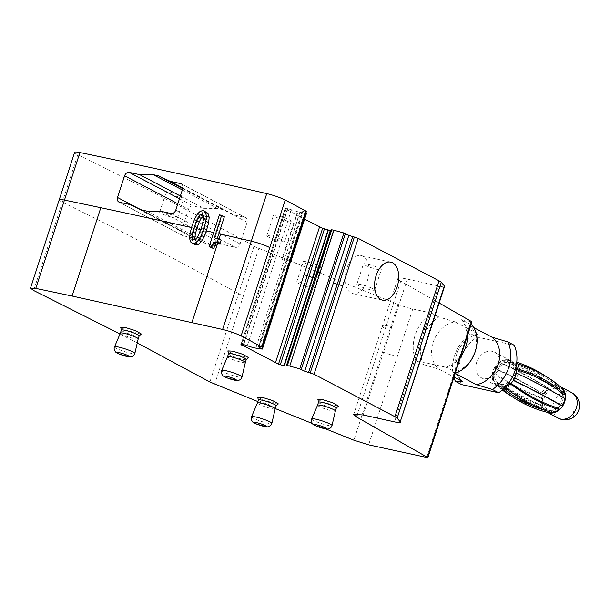 <?xml version="1.0" encoding="UTF-8"?>
<svg xmlns="http://www.w3.org/2000/svg" width="610" height="610" viewBox="0 0 610 610"><rect width="100%" height="100%" fill="white"/><g stroke="black" fill="none" stroke-linecap="round" stroke-linejoin="round"><path stroke-width="0.46" stroke-dasharray="3.05 2.29" d="M491.424 377.11A14.404 11.399 -62.3 0 0 499.872 364.254A14.404 11.399 -62.3 0 0 494.58 352.161A14.404 11.399 -62.3 0 0 484.34 352.717A14.404 11.399 -62.3 0 0 475.899 365.565A14.404 11.399 -62.3 0 0 481.183 377.666A14.404 11.399 -62.3 0 0 491.424 377.11M505.804 386.626A14.404 11.399 117.7 0 1 497.562 386.267A14.404 11.399 117.7 0 1 492.4 373.358A14.404 11.399 117.7 0 1 510.959 360.762A14.404 11.399 117.7 0 1 515.93 367.342M500.291 386.336L495 382.966L502.861 387.685L500.291 386.336L499.918 386.976A289.552 176.679 122.5 0 0 502.838 389.554M547.3 411.026L546.865 410.797A288.111 175.802 122.5 0 1 546.041 410.576M502.861 387.685A288.111 175.802 122.5 0 0 503.898 388.578M495 382.966L494.618 383.606L499.918 386.976M494.618 383.606A289.552 176.679 122.5 0 0 502.312 390.019M509.571 395.066A289.552 176.679 122.5 0 0 543.754 409.409L549.053 412.779M497.562 384.315A288.111 175.802 122.5 0 0 510.341 393.854A288.111 175.802 122.5 0 0 513.018 395.501M531.615 404.316A288.111 175.802 122.5 0 0 541.573 407.427L546.865 410.797M543.754 409.409L544.135 408.769L541.573 407.427M493.437 379.855L493.292 372.435L495.854 373.777L495.999 381.204L492.811 380.007A289.552 101.024 178.9 0 0 504.47 388.021M508.824 390.598A289.552 101.024 178.9 0 0 541.947 405.81L542.572 405.665L540.003 404.316A288.111 100.52 178.9 0 1 495.999 381.204M493.292 372.435L492.666 372.588L492.811 380.007M492.666 372.588A289.552 101.024 178.9 0 0 541.802 398.391L541.947 405.81M495.854 373.777A288.111 100.52 178.9 0 0 539.865 396.889L540.003 404.316M541.802 398.391L542.427 398.238L539.865 396.889M494.725 368.6L499.849 362.714L502.411 364.063L497.287 369.942L494.329 368.15A289.552 50.714 -139 0 1 543.464 393.953L541.299 393.061A288.111 50.462 -139 0 0 497.287 369.942M499.849 362.714L499.445 362.264L494.329 368.15M499.445 362.264A289.552 50.714 -139 0 1 548.581 388.067L543.464 393.953M502.411 364.063A288.111 50.462 -139 0 1 546.415 387.175L541.299 393.061M548.581 388.067L546.415 387.175M503.204 361.044L509.724 361.128L512.286 362.477L505.766 362.386L503.204 361.044L503.326 360.327A289.552 164.258 -89.3 0 1 552.462 386.138L552.332 386.847L549.77 385.505A288.111 163.442 -89.3 0 0 545.492 382.15M505.766 362.386A288.111 163.442 -89.3 0 1 543.907 380.975M509.724 361.128L509.853 360.411L503.326 360.327M509.853 360.411A289.552 164.258 -89.3 0 1 516.769 362.287M546.362 376.652A289.552 164.258 -89.3 0 1 558.989 386.221L552.462 386.138M512.286 362.477A288.111 163.442 -89.3 0 1 556.297 385.589L549.77 385.505M558.989 386.221L558.859 386.931L556.297 385.589M518.05 370.217L515.038 364.223L512.469 362.874L513.025 362.439A289.552 154.124 -26.7 0 1 516.624 363.522M516.289 369.286L515.488 368.867L512.469 362.874M562.161 388.242L561.604 388.684L559.042 387.335A288.111 153.354 -26.7 0 0 515.038 364.223M515.488 368.867L516.045 368.425L513.025 362.439M515.366 381.456L518.126 374.067L516.129 372.885A289.552 27.93 20.5 0 1 516.235 372.939M513.399 380.419L512.796 380.106L515.564 372.718M565.264 398.688L562.13 397.179A288.111 27.793 20.5 0 0 518.126 374.067M512.796 380.106L513.368 380.274L516.129 372.885M510.799 383.507L510.143 383.164L503.685 386.382L506.247 387.731L512.705 384.506M510.143 383.164L510.296 383.804A289.552 119.293 63.5 0 0 510.387 383.873M503.685 386.382L503.829 387.03L510.296 383.804M503.829 387.03A289.552 119.293 63.5 0 0 504.775 387.716M506.247 387.731A288.111 118.698 63.5 0 0 550.25 410.843L556.716 407.617M552.965 412.833L552.82 412.185L550.25 410.843M547.254 412.337A14.404 11.399 117.7 0 1 546.697 412.07A14.404 11.399 117.7 0 1 542.214 396.538A14.404 11.399 117.7 0 1 555.84 385.512A14.404 11.399 117.7 0 1 560.094 386.565A14.404 11.399 117.7 0 1 560.514 386.801M557.67 408.12A11.521 9.12 117.7 0 1 556.228 409.074A11.521 9.12 117.7 0 1 548.039 409.524A11.521 9.12 117.7 0 1 543.807 399.847A11.521 9.12 117.7 0 1 550.563 389.561A11.521 9.12 117.7 0 1 558.752 389.119A11.521 9.12 117.7 0 1 562.473 393.541M563.083 397.407A11.521 9.12 117.7 0 1 560.499 405.154M548.985 388.517L543.861 394.403M558.859 386.931L552.332 386.847M564.624 394.67L561.604 388.684M561.932 405.909L564.7 398.528M552.82 412.185L559.279 408.967M544.135 408.769L548.115 411.308M542.427 398.238L542.572 405.665M562.062 393.328L559.042 387.335M559.37 404.567L562.13 397.179M507.093 383.271A11.521 9.12 -62.3 0 0 513.849 372.992A11.521 9.12 -62.3 0 0 509.617 363.308A11.521 9.12 -62.3 0 0 501.428 363.758A11.521 9.12 -62.3 0 0 494.672 374.037A11.521 9.12 -62.3 0 0 498.904 383.72A11.521 9.12 -62.3 0 0 507.093 383.271M195.421 244.831L193.149 243.245L192.287 239.722L192.798 234.37L190.129 232.967M192.798 234.37L194.75 227.133L192.081 225.731M192.287 239.722L189.596 238.312M207.347 212.669L206.058 212.089L203.122 212.547L200.233 215.269L197.427 220.118L194.758 218.708M197.427 220.118L194.75 227.133M224.35 216.794A2196.846 283.902 -162 0 0 222.063 216.268L211.723 248.102M193.149 243.245L190.434 241.819M206.058 212.089L203.305 210.641M203.122 212.547L200.408 211.121M200.233 215.269L197.541 213.858M201.513 227.812L204.335 229.291L202.314 234.85L199.5 233.371M202.314 234.85L200.415 238.624L197.609 237.153M200.415 238.624L198.517 240.737L195.734 239.273M198.517 240.737L196.633 241.095L193.881 239.646M196.633 241.095L194.376 239.547M195.223 239.997L195.147 239.394M204.335 229.291L206.599 219.585L206.226 217.015L202.093 214.377M204.846 215.818L202.932 216.268M206.226 217.015L203.443 215.551M206.599 219.585L203.801 218.113M205.936 223.687L203.122 222.215M471.042 324.711L461.549 319.724L471.972 321.836M471.858 325.138L468.45 324.81L473.543 327.486M461.633 384.605A34.572 27.358 117.7 0 1 477.081 337.055L514.131 345.222M477.081 337.055L470.844 333.777L478.309 334.12L454.915 321.828A26.649 21.083 -62.3 0 0 433.092 342.5A26.649 21.083 -62.3 0 0 439.467 369.378L454.038 377.033M438.864 316.986L431.461 313.098A34.572 27.358 -62.3 0 0 415.189 334.989A34.572 27.358 -62.3 0 0 416.012 360.647L423.416 364.536A34.572 27.358 117.7 0 1 438.864 316.986L454.915 321.828M74.641 152.309A14.404 1.86 -162 0 0 77.79 154.65A2160.833 279.243 -162 0 1 254.035 246.143A14.404 1.86 -162 0 0 258.831 248.346L398.04 304.36A14.404 1.86 -162 0 0 412.764 308.98L431.461 313.098M261.095 347.098L305.236 211.243L306.418 211.312M305.236 211.243L302.362 210.801L305.93 212.814M304.603 219.165L285.152 208.597L287.867 208.727L299.777 212.356L306.54 213.203M285.93 209.352L270.474 256.901L269.628 256.215L285.083 208.666L241.011 344.452M439.162 303.033L400.717 281.141A23.066 2.981 -162 0 1 397.865 278.549A23.066 2.981 -162 0 1 407.312 279.121L438.666 286.029A14.404 1.86 -162 0 0 444.568 286.387M171.189 194.559A9.363 1.212 -162 0 0 184.098 197.594A9.363 1.212 -162 0 0 179.195 194.842A9.363 1.212 -162 0 0 166.286 191.807A9.363 1.212 -162 0 0 171.189 194.559M286.342 218.441A9.363 1.212 -162 0 0 273.433 215.406A9.363 1.212 -162 0 0 278.335 218.159A9.363 1.212 -162 0 0 291.244 221.194A9.363 1.212 -162 0 0 286.342 218.441M316.209 264.732A9.363 1.212 -162 0 0 303.3 261.698A9.363 1.212 -162 0 0 308.202 264.45A9.363 1.212 -162 0 0 321.112 267.485A9.363 1.212 -162 0 0 316.209 264.732M376.378 266.928A9.363 1.212 -162 0 0 363.469 263.894A9.363 1.212 -162 0 0 368.371 266.646A9.363 1.212 -162 0 0 381.281 269.681A9.363 1.212 -162 0 0 376.378 266.928M221.117 240.21L217.038 239.288L214.316 237.854M217.29 238.51L217.038 239.288M222.063 216.268L219.394 214.865M141.733 209.992L205.989 243.741L211.075 244.862L224.754 244.968L160.407 211.174M146.781 211.098L211.075 244.862M171.029 213.515L235.361 247.302L224.754 244.968M235.361 247.302A4.323 3.416 -62.3 0 0 240.065 243.969L247.126 222.238A4.323 3.416 117.7 0 0 245.754 217.663A4.323 3.416 117.7 0 0 245.067 217.412L234.461 215.078L182.931 188.017M182.756 188.642L222.551 209.543L234.461 215.078M182.321 189.962L217.465 208.422L222.551 209.543M180.354 196.016L203.793 208.323L193.187 205.982A4.323 3.416 117.7 0 0 188.482 209.314L181.414 231.053A4.323 3.416 -62.3 0 0 182.794 235.62A4.323 3.416 -62.3 0 0 183.473 235.872L119.514 202.284M217.465 208.422L203.793 208.323M129.96 204.533L194.079 238.213L183.473 235.872M205.989 243.741L194.079 238.213M137.258 342.934L120.01 333.96M257.855 401.571L275.27 408.578M312.335 423.492L325.9 428.952M227.865 350.91L233.554 353.998L248.468 357.605M120.719 327.311L126.407 330.391L141.314 333.998M317.901 399.397L323.59 402.486L338.497 406.092M257.733 397.201L263.421 400.282L278.335 403.896M416.012 360.647L446.101 367.273A29.242 23.134 -62.3 0 0 459.361 356.941L426.649 457.614M423.416 364.536L439.467 369.378M462.86 381.669A26.649 21.083 117.7 0 1 456.486 354.784A26.649 21.083 117.7 0 1 478.309 334.12M453.909 377.422A34.572 27.358 117.7 0 1 470.844 333.777M468.45 324.81A26.649 21.083 117.7 0 1 474.824 351.695A26.649 21.083 -62.3 0 1 453.001 372.359L455.182 373.511M455.472 372.626L453.001 372.359M460.657 356.667A29.242 23.134 117.7 0 1 446.878 367.685L455.586 372.26M446.878 367.685L446.101 367.273M470.79 321.76L466.772 334.127A29.242 23.134 -62.3 0 0 461.549 319.724M466.772 334.127L465.575 341.539M462.929 349.675L459.361 356.941M246.31 359.496A9.363 1.212 18 0 1 246.257 359.58A9.363 1.212 18 0 1 233.401 356.461A9.363 1.212 18 0 1 228.498 353.808L228.483 353.754M139.164 335.889A9.363 1.212 18 0 1 139.111 335.973A9.363 1.212 18 0 1 126.255 332.854A9.363 1.212 18 0 1 121.344 330.201L121.337 330.147M336.339 407.983A9.363 1.212 18 0 1 336.285 408.059A9.363 1.212 18 0 1 323.43 404.949A9.363 1.212 18 0 1 318.527 402.295L318.519 402.242M276.177 405.787A9.363 1.212 18 0 1 276.124 405.863A9.363 1.212 18 0 1 263.268 402.752A9.363 1.212 18 0 1 258.365 400.091L258.35 400.046M348.485 264.344A19.444 11.62 -77.6 0 1 361.196 255.62A19.444 11.62 -77.6 0 1 368.76 274.996A19.444 11.62 -77.6 0 1 367.54 280.142A19.444 11.62 -77.6 0 1 365.55 284.885A19.444 11.62 -77.6 0 1 352.832 293.608A19.444 11.62 -77.6 0 1 345.268 274.233A19.444 11.62 -77.6 0 1 346.488 269.086A19.444 11.62 -77.6 0 1 348.485 264.344M227.53 356.69L227.53 356.697A9.363 1.212 -162 0 0 232.425 359.45A9.363 1.212 -162 0 0 245.334 362.485L245.334 362.485M120.383 333.09L120.383 333.09A9.363 1.212 -162 0 0 125.279 335.843A9.363 1.212 -162 0 0 138.188 338.878L138.188 338.878M317.558 405.177L317.558 405.185A9.363 1.212 -162 0 0 322.461 407.938A9.363 1.212 -162 0 0 335.37 410.972L335.37 410.965M257.397 402.981L257.397 402.989A9.363 1.212 -162 0 0 262.3 405.741A9.363 1.212 -162 0 0 275.209 408.776L275.209 408.776M164.57 214.933A9.363 1.212 18 0 1 159.667 212.181A9.363 1.212 18 0 1 172.577 215.216A9.363 1.212 18 0 1 177.479 217.968A9.363 1.212 18 0 1 164.57 214.933M279.723 238.823A9.363 1.212 18 0 1 284.626 241.575A9.363 1.212 18 0 1 271.717 238.54A9.363 1.212 18 0 1 266.814 235.788A9.363 1.212 18 0 1 279.723 238.823M309.59 285.114A9.363 1.212 18 0 1 314.493 287.867A9.363 1.212 18 0 1 301.584 284.832A9.363 1.212 18 0 1 296.681 282.079A9.363 1.212 18 0 1 309.59 285.114M369.751 287.31A9.363 1.212 18 0 1 374.654 290.063A9.363 1.212 18 0 1 361.745 287.028A9.363 1.212 18 0 1 356.85 284.275A9.363 1.212 18 0 1 369.751 287.31M571.791 392.71A14.404 11.399 -62.3 0 0 561.558 393.267A14.404 11.399 -62.3 0 0 553.11 406.123A14.404 11.399 -62.3 0 0 558.394 418.216M572.897 409.562A14.404 5.597 -119.2 0 1 572.134 418.033M194.46 228.209A2196.846 283.902 -162 0 0 191.586 227.568M216.565 233.203A2196.846 283.902 -162 0 0 213.652 232.54M219.028 239.112L218.837 239.692M77.79 154.65L33.649 290.505M59.193 199.859A14.404 1.86 -162 0 0 62.342 202.2A2160.833 279.243 -162 0 1 238.586 293.692A14.404 1.86 -162 0 0 243.382 295.896L214.689 384.201M240.065 243.969L175.749 210.191M182.809 188.459L247.126 222.238M182.024 184.304L245.067 217.412M179.462 198.776L193.187 205.982M177.845 203.732L188.482 209.314M138.241 208.376L181.414 231.053M203.946 230.344A2196.846 283.902 -162 0 0 200.85 229.65M400.717 281.141L357.559 413.992M407.312 279.121L391.864 326.67A23.066 2.981 -162 0 0 382.409 326.098A23.066 2.981 -162 0 0 385.268 328.691M438.666 286.029L394.525 421.884M391.864 326.67L363.171 414.975M423.218 333.579A14.404 1.86 -162 0 0 429.12 333.937M270.474 256.901L242.086 344.276M285.48 208.445L241.339 344.299M287.478 208.635L243.329 344.49M287.867 208.727L243.725 344.581M291.458 209.756L247.317 345.618M297.337 211.784L281.881 259.334L282.399 259.486L297.848 211.929M299.777 212.356L255.796 348.241M299.937 212.387L284.481 259.936M306.258 213.225L262.117 349.08M303.544 210.869L288.095 258.419L286.913 258.35L287.394 258.739L258.846 346.625M287.394 258.739L302.85 211.19M288.095 258.419L259.402 346.724M289.788 258.792L290.962 258.861M254.035 246.143L209.893 381.997M258.831 248.346L243.382 295.896M398.04 304.36L353.899 440.214M412.764 308.98L368.623 444.835M382.592 351.909A14.404 1.86 -162 0 0 397.316 356.53M462.334 320.136A29.242 23.134 117.7 0 1 467.58 335.347M455.342 369.309L456.524 369.385M272.022 256.185L270.032 255.994M276.01 257.306L272.418 256.276M221.674 370.461A10.683 1.38 -162 0 0 227.256 373.61A10.683 1.38 -162 0 0 241.987 377.056M114.527 346.854A10.683 1.38 -162 0 0 120.109 350.01A10.683 1.38 -162 0 0 134.84 353.457M311.702 418.948A10.683 1.38 -162 0 0 317.291 422.097A10.683 1.38 -162 0 0 332.015 425.544M251.541 416.744A10.683 1.38 -162 0 0 257.123 419.901A10.683 1.38 -162 0 0 271.854 423.348M510.959 360.762L494.58 352.161M497.562 386.267L481.183 377.666M510.341 393.854L515.641 397.224M546.697 412.07L547.162 412.314M558.752 389.119L549.793 384.407M534.093 376.164L509.617 363.308M548.039 409.524L498.904 383.72M181.429 183.877L245.754 217.663M182.794 235.62L118.843 202.04M397.865 278.549L382.409 326.098M302.362 210.801L258.221 346.655M159.667 212.181L166.286 191.807M177.479 217.968L184.098 197.594M284.626 241.575L291.244 221.194M266.814 235.788L273.433 215.406M314.493 287.867L321.112 267.485M296.681 282.079L303.3 261.698M374.654 290.063L381.281 269.681M356.85 284.275L363.469 263.894M382.417 326.098L353.724 414.404M240.942 344.52L269.628 256.215M390.835 262.155L361.196 255.62M382.47 300.135L352.832 293.608"/><path stroke-width="0.91" d="M515.93 367.342A14.404 11.399 117.7 0 1 516.121 373.671A14.404 11.399 117.7 0 1 505.804 386.626M502.838 389.554A289.552 176.679 122.5 0 0 514.863 398.437A289.552 176.679 122.5 0 0 549.053 412.779L549.427 412.146L547.3 411.026M503.898 388.578A288.111 175.802 122.5 0 0 515.641 397.224A288.111 175.802 122.5 0 0 546.041 410.576M502.312 390.019A289.552 176.679 122.5 0 0 509.571 395.066L514.863 398.437M513.018 395.501A288.111 175.802 122.5 0 0 531.615 404.316M504.47 388.021A289.552 101.024 178.9 0 0 508.824 390.598M543.907 380.975A288.111 163.442 -89.3 0 1 545.492 382.15M516.769 362.287A289.552 164.258 -89.3 0 1 546.362 376.652M516.174 368.463A289.552 154.124 -26.7 0 1 565.18 394.235L564.624 394.67L562.062 393.328A288.111 153.354 -26.7 0 0 518.05 370.217L516.289 369.286M516.624 363.522A289.552 154.124 -26.7 0 1 562.161 388.242L565.18 394.235M513.467 380.32A289.552 27.93 20.5 0 1 562.504 406.077L559.37 404.567A288.111 27.793 20.5 0 0 515.366 381.456L513.399 380.419M516.235 372.939A289.552 27.93 20.5 0 1 565.264 398.688L562.504 406.077M510.387 383.873A289.552 119.293 63.5 0 0 559.431 409.615L559.279 408.967L556.716 407.617A288.111 118.698 63.5 0 1 512.705 384.506L510.799 383.507M504.775 387.716A289.552 119.293 63.5 0 0 552.965 412.833L559.431 409.615M560.514 386.801A14.404 11.399 117.7 0 1 564.479 402.379A14.404 11.399 117.7 0 1 550.952 413.13A14.404 11.399 117.7 0 1 547.254 412.337M562.473 393.541A11.521 9.12 117.7 0 1 563.083 397.407M560.499 405.154A11.521 9.12 117.7 0 1 557.67 408.12M548.115 411.308L549.427 412.146M192.081 225.731L190.129 232.967L189.596 238.312L190.434 241.819L192.668 243.382L195.52 242.94L198.395 240.248L201.186 235.399L203.9 228.338L205.814 221.148L206.34 215.795L205.478 212.288L204.563 211.212L203.305 210.641L200.408 211.121L197.541 213.858L194.758 218.708L192.081 225.731M201.513 227.812L197.609 237.153L195.734 239.273L193.881 239.646L192.493 238.563L192.158 235.948L192.79 231.891L196.443 220.744L198.341 216.916L200.202 214.834L202.093 214.377L203.443 215.551L203.801 218.113L201.513 227.812M213.652 232.54A2196.846 283.902 -162 0 0 206.355 230.885L208.666 222.642L209.169 217.282L208.277 213.759L204.563 211.212M221.628 215.36L219.394 214.865L209.047 246.699L213.431 248.491L216.298 244.152L218.037 243.375L220.065 243.451L221.117 240.21L218.296 238.731L214.316 237.854L221.628 215.36L224.35 216.794L217.29 238.51M290.962 258.861L306.418 211.312L285.236 200.049A14.404 1.86 -162 0 0 266.753 193.606A2196.846 283.902 -162 0 0 79.918 152.53A14.404 1.86 -162 0 0 74.641 152.309L30.5 288.164L35.776 288.393L72.102 296.033L222.612 329.461C229.795 331.238 235.956 333.388 241.095 335.904L262.269 347.166L290.962 258.861L290.482 258.472L261.789 346.777L258.709 347.044L262.117 349.08L253.707 347.791L243.329 344.49L240.942 344.52M170.121 181.284L158.257 175.772A2196.846 283.902 -162 0 0 153.209 174.673L139.667 174.643A2196.846 283.902 -162 0 0 129.228 172.394C127.132 172.203 125.584 173.324 124.585 175.756L117.516 197.495C116.914 200.011 117.577 201.605 119.514 202.284A2196.846 283.902 -162 0 1 129.96 204.533L141.733 209.992A2196.846 283.902 -162 0 1 146.781 211.098L160.407 211.174A2196.846 283.902 -162 0 1 171.029 213.515C173.171 213.736 174.742 212.623 175.749 210.191L182.809 188.459C183.412 185.936 182.725 184.327 180.735 183.633A2196.846 283.902 -162 0 0 170.121 181.284L182.931 188.017M118.843 202.04L119.514 202.284M181.429 183.884L182.024 184.304M206.355 230.885L204.037 236.893L201.224 241.735L198.319 244.404L195.421 244.831L192.668 243.382M206.76 229.84L203.9 228.338M204.037 236.893L201.186 235.399M208.666 222.642L205.814 221.148M209.169 217.282L206.34 215.795M208.277 213.759L205.478 212.288M198.319 244.404L195.52 242.94M201.224 241.735L198.395 240.248M194.376 239.547L192.493 238.563M195.223 239.997L194.872 237.374L192.158 235.948M194.872 237.374L195.497 233.31L192.79 231.891M195.497 233.31L197.137 227.675L194.438 226.257M203.526 216.131L201.056 218.342L199.142 222.162L196.443 220.744M199.142 222.162L197.137 227.675M201.056 218.342L198.341 216.916M202.932 216.268L200.202 214.834M471.614 321.508L456.166 369.058L456.524 369.385L471.972 321.836L439.162 303.033M455.586 372.26L456.41 372.687C474.397 366.419 483.638 337.971 471.858 325.138L471.042 324.711M473.543 327.486L491.843 337.101A26.649 21.083 117.7 0 1 498.217 363.979A26.649 21.083 117.7 0 1 476.395 384.651L492.445 389.493L498.683 392.771A34.572 27.358 117.7 0 0 514.131 345.222L507.894 341.943L491.843 337.101M291.077 260.767L306.54 213.203L305.93 212.814M444.385 285.915L428.937 333.464A14.404 1.86 -162 0 1 429.12 333.937L444.568 286.387A14.404 1.86 -162 0 0 444.385 285.915L441.282 282.331A14.404 1.86 -162 0 0 439.047 280.829L358.184 238.365L348.859 235.361L343.887 232.982L333.708 230.176L331.489 229.726L330.414 230.222L328.424 230.023L322.629 228.277L304.603 219.165M158.257 175.772L182.756 188.642M153.209 174.673L182.321 189.962M139.667 174.643L180.354 196.016M213.431 248.491L210.717 247.065L213.553 242.711L215.261 241.918L217.244 241.964L218.296 238.731M209.047 246.699L210.717 247.065M214.789 245.815L212.066 244.389M216.298 244.152L213.553 242.711M218.037 243.375L215.261 241.918M262.392 349.057L290.848 260.554L262.117 349.08M258.221 346.655L258.709 347.044L258.846 346.625M120.01 333.96L33.649 290.505L30.5 288.164M257.855 401.571L209.893 381.997L137.258 342.934M275.27 408.578L312.335 423.492M325.9 428.952L353.899 440.214L368.623 444.835L427.831 457.691L456.524 369.385M456.166 369.058L427.473 457.363L356.575 417.004L353.724 414.404L363.171 414.975L394.525 421.884C399.062 422.844 400.968 422.806 400.244 421.769L429.12 333.937M439.047 280.829L394.899 416.683L397.14 418.185L400.244 421.769L428.937 333.464M394.899 416.683L314.043 374.22L304.718 371.215L299.746 368.844L289.567 366.031L287.348 365.581L286.273 366.076L284.283 365.878L278.488 364.132L241.011 344.452M246.295 359.542L248.468 357.605L242.841 354.318L232.623 351.139L227.865 350.91L228.483 353.754M139.149 335.935L141.322 333.998L135.695 330.719L125.477 327.532L120.719 327.311L121.337 330.147M336.331 408.029L338.497 406.092L332.877 402.806L322.659 399.626L317.901 399.397L318.519 402.242M276.162 405.833L278.335 403.896L272.708 400.61L262.498 397.43L257.733 397.201L258.35 400.046M397.179 286.677A19.444 11.62 -77.6 0 1 382.47 300.135A19.444 11.62 -77.6 0 1 376.126 275.613A19.444 11.62 -77.6 0 1 390.835 262.155A19.444 11.62 -77.6 0 1 397.179 286.677M454.038 377.033L462.86 381.669L455.395 381.326A34.572 27.358 117.7 0 1 453.909 377.422M455.395 381.326L461.633 384.605L498.683 392.771M507.894 341.943A34.572 27.358 117.7 0 1 492.445 389.493M456.41 372.687L455.472 372.626M220.065 243.451L217.244 241.964M228.498 353.808A9.363 1.212 18 0 1 228.498 353.708A9.363 1.212 18 0 1 241.407 356.743A9.363 1.212 18 0 1 246.31 359.496L245.342 362.477A9.363 1.212 -162 0 0 245.342 362.47A9.363 1.212 -162 0 0 240.439 359.732A9.363 1.212 -162 0 0 227.53 356.69A9.363 1.212 -162 0 0 227.53 356.697L221.674 370.461A10.683 1.38 -162 0 1 236.39 373.938A10.683 1.38 -162 0 1 241.987 377.056L245.342 362.47M121.344 330.201A9.363 1.212 18 0 1 121.352 330.101A9.363 1.212 18 0 1 134.261 333.136A9.363 1.212 18 0 1 139.164 335.889L138.196 338.878A9.363 1.212 -162 0 0 138.196 338.87A9.363 1.212 -162 0 0 133.293 336.125A9.363 1.212 -162 0 0 120.383 333.083A9.363 1.212 -162 0 0 120.383 333.09L114.527 346.854A10.683 1.38 -162 0 1 129.244 350.331A10.683 1.38 -162 0 1 134.84 353.457L138.196 338.87M318.527 402.295A9.363 1.212 18 0 1 318.534 402.196A9.363 1.212 18 0 1 331.443 405.231A9.363 1.212 18 0 1 336.339 407.983L335.37 410.965A9.363 1.212 -162 0 0 330.467 408.22A9.363 1.212 -162 0 0 317.566 405.17A9.363 1.212 -162 0 0 317.558 405.185L318.534 402.196M258.365 400.091A9.363 1.212 18 0 1 258.365 400A9.363 1.212 18 0 1 271.275 403.035A9.363 1.212 18 0 1 276.177 405.787L275.209 408.769A9.363 1.212 -162 0 0 275.209 408.761A9.363 1.212 -162 0 0 270.306 406.024A9.363 1.212 -162 0 0 257.397 402.974A9.363 1.212 -162 0 0 257.397 402.989L251.541 416.744A10.683 1.38 -162 0 1 266.257 420.221A10.683 1.38 -162 0 1 271.854 423.348L275.209 408.761M455.182 373.511L476.395 384.651M335.37 410.972A9.363 1.212 -162 0 0 335.378 410.957L332.015 425.544A10.683 1.38 -162 0 0 326.426 422.425A10.683 1.38 -162 0 0 311.702 418.948L317.566 405.17M547.162 412.314L558.394 418.216A14.404 11.399 -62.3 0 0 568.634 417.659A14.404 11.399 -62.3 0 0 577.083 404.804A14.404 11.399 -62.3 0 0 571.791 392.71L560.468 386.763M558.394 418.216A14.404 14.404 0 0 0 572.134 418.033A14.404 5.597 -119.2 0 1 568.634 417.659M79.918 152.53L35.776 288.393M191.586 227.568A2196.846 283.902 -162 0 0 100.795 207.72A2196.846 283.902 -162 0 0 64.469 200.08A14.404 1.86 -162 0 0 59.193 199.859M266.753 193.606L251.305 241.156A2196.846 283.902 -162 0 0 220.645 234.126A2196.846 283.902 -162 0 0 218.853 233.721M217.572 243.581L191.952 322.431M100.795 207.72L72.102 296.033M285.236 200.049L269.788 247.599A14.404 1.86 -162 0 0 251.305 241.156L222.612 329.461M220.645 234.126L219.028 239.112M129.228 172.394L179.462 198.776M124.585 175.756L177.845 203.732M117.516 197.495L138.241 208.376M200.85 229.65A2196.846 283.902 -162 0 0 196.832 228.742M357.559 413.992L356.575 417.004M441.282 282.331L397.14 418.185M425.833 329.88A14.404 1.86 -162 0 0 423.592 328.378M314.043 374.22L358.184 238.365M354.372 237.046L310.231 372.901M342.736 285.915L338.924 284.596M348.859 235.361L333.411 282.91L337.231 284.222L308.538 372.527M337.231 284.222L352.679 236.672M345.412 233.546L301.271 369.401M333.411 282.91L304.718 371.215M329.964 281.096L328.439 280.531L299.746 368.844M343.887 232.982L328.439 280.531M333.899 230.222L289.758 366.084M333.708 230.176L318.45 277.771M331.771 229.749L287.348 365.581M331.489 229.726L316.041 277.275M330.414 230.222L286.273 366.076M328.424 230.023L284.283 365.878M328.027 229.939L283.886 365.794M324.436 228.902L280.295 364.757M322.629 228.277L278.488 364.132M319.541 227.012L275.4 362.866M242.086 344.276L241.781 345.214M306.296 213.004L290.848 260.554M305.93 210.923L290.482 258.472M269.788 247.599L241.095 335.904M467.58 335.347A29.242 23.134 117.7 0 1 460.657 356.667M312.976 277.573L314.966 277.771M308.988 276.452L312.579 277.489M304.093 274.561L307.181 275.827M233.112 378.299A6.374 0.824 -162 0 0 224.96 376.088A6.374 0.824 -162 0 0 227.66 378.108A6.374 0.824 -162 0 0 235.803 380.32A6.374 0.824 -162 0 0 233.112 378.299M120.513 354.501A6.374 0.824 -162 0 0 128.657 356.72A6.374 0.824 -162 0 0 125.965 354.7A6.374 0.824 -162 0 0 117.814 352.481A6.374 0.824 -162 0 0 120.513 354.501M323.14 426.786A6.374 0.824 -162 0 0 314.996 424.575A6.374 0.824 -162 0 0 317.696 426.596A6.374 0.824 -162 0 0 325.839 428.807A6.374 0.824 -162 0 0 323.14 426.786M257.527 424.4A6.374 0.824 -162 0 0 265.67 426.611A6.374 0.824 -162 0 0 262.979 424.591A6.374 0.824 -162 0 0 254.827 422.379A6.374 0.824 -162 0 0 257.527 424.4M549.793 384.407L534.093 376.164M572.134 418.033A14.404 14.404 0 0 0 571.791 392.71M228.498 353.708L227.53 356.69M121.352 330.101L120.383 333.09M258.365 400L257.397 402.981M241.987 377.056C241.415 379.023 239.951 380.19 237.587 380.564L227.408 378.055C224.068 376.652 222.368 375.638 222.307 375.005C221.171 372.832 220.957 371.315 221.674 370.461M114.527 346.854C113.811 347.715 114.024 349.225 115.16 351.398C115.221 352.031 116.922 353.053 120.261 354.456L130.441 356.957C132.805 356.591 134.269 355.424 134.84 353.457M332.015 425.544C331.451 427.511 329.987 428.678 327.623 429.051L317.444 426.542C314.104 425.139 312.404 424.125 312.335 423.492C311.199 421.319 310.993 419.802 311.702 418.948M251.541 416.744C250.824 417.606 251.038 419.123 252.174 421.296C252.235 421.929 253.935 422.943 257.283 424.346L267.454 426.855C269.818 426.482 271.282 425.315 271.854 423.348"/></g></svg>
